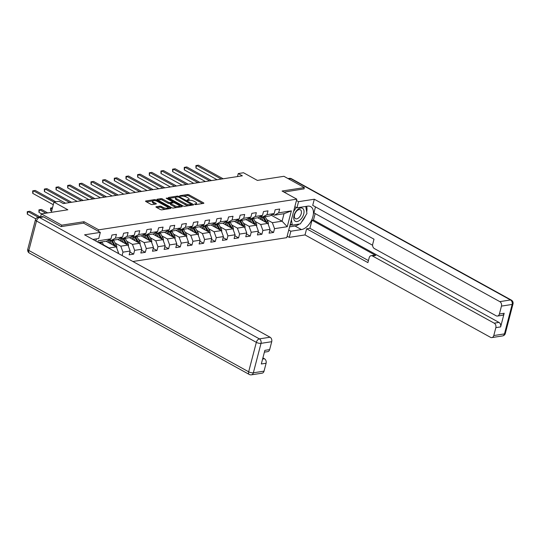 <?xml version="1.0" encoding="UTF-8"?>
<svg xmlns="http://www.w3.org/2000/svg" width="540" height="540" viewBox="0 0 540 540"><rect width="100%" height="100%" fill="white"/><g stroke="black" fill="none" stroke-linecap="round" stroke-linejoin="round"><path stroke-width="0.81" d="M194.71 204.356L195.784 204.586L203.58 203.378A1.121 0.371 14.6 0 0 203.863 203.216A1.121 0.371 14.6 0 0 203.513 202.824L189.074 194.852A1.121 0.371 14.6 0 0 187.535 194.522L179.746 195.73L179.793 196.121L181.872 196.196A3.584 1.188 14.6 0 1 186.786 197.249L187.994 197.91A3.584 1.188 14.6 0 1 189.108 199.179A3.584 1.188 14.6 0 1 188.21 199.692L187.204 199.847L187.252 200.239L189.338 200.313A3.584 1.188 14.6 0 1 194.251 201.366L195.453 202.028A3.584 1.188 14.6 0 1 196.567 203.297A3.584 1.188 14.6 0 1 195.669 203.81L194.663 203.965L194.71 204.356M156.222 206.719A1.121 0.371 14.6 0 0 155.939 206.881A1.121 0.371 14.6 0 0 156.29 207.272L160.34 209.513A1.121 0.371 14.6 0 0 161.872 209.837L170.532 208.501A1.121 0.371 14.6 0 0 170.816 208.339A1.121 0.371 14.6 0 0 170.465 207.941L156.026 199.969A1.121 0.371 14.6 0 0 154.487 199.645L145.834 200.981A1.121 0.371 14.6 0 0 145.55 201.143A1.121 0.371 14.6 0 0 145.901 201.542L150.795 204.242A1.121 0.371 14.6 0 0 152.327 204.572L156.033 203.999A1.121 0.371 14.6 0 0 156.317 203.837A1.121 0.371 14.6 0 0 155.966 203.438L153.542 202.102A2.99 0.992 14.6 0 1 152.604 201.042A2.99 0.992 14.6 0 1 154.447 200.597A2.99 0.992 14.6 0 1 157.464 201.494L166.968 206.739A2.99 0.992 14.6 0 1 167.906 207.799A2.99 0.992 14.6 0 1 166.064 208.238A2.99 0.992 14.6 0 1 163.046 207.347L161.46 206.476A1.121 0.371 14.6 0 0 159.928 206.145L156.222 206.719L156.107 207.157M303.986 188.987L304.358 187.583L283.925 176.303L257.391 180.414L243.5 172.746L238.268 173.556L242.359 175.81L63.288 203.56L59.198 201.299L53.966 202.109L51.3 212.348M83.653 223.169L84.031 221.717L61.756 225.167L41.33 213.894L67.858 209.783L33.399 190.748L32.717 193.347L53.291 204.707M84.031 221.717L98.739 229.838L296.791 199.152L286.76 237.654L132.887 261.495M304.358 187.583L282.082 191.032L296.791 199.152M183.154 205.976A1.121 0.371 14.6 0 0 184.687 206.307L193.347 204.964A1.121 0.371 14.6 0 0 193.631 204.802A1.121 0.371 14.6 0 0 193.279 204.404L178.841 196.439A1.121 0.371 14.6 0 0 177.302 196.108L168.649 197.451A1.121 0.371 14.6 0 0 168.365 197.606A1.121 0.371 14.6 0 0 168.716 198.005L183.154 205.976M181.94 206.732L173.279 208.069A1.121 0.371 14.6 0 1 171.747 207.745L157.309 199.773A1.121 0.371 14.6 0 1 156.958 199.375A1.121 0.371 14.6 0 1 157.241 199.22L160.947 198.639A1.121 0.371 14.6 0 1 162.479 198.97L168.338 202.203A1.121 0.371 14.6 0 0 169.871 202.534L172.328 202.149A1.121 0.371 14.6 0 0 172.611 201.994A1.121 0.371 14.6 0 0 172.26 201.596L166.165 198.227L167.191 198.072L181.872 206.172A1.121 0.371 14.6 0 1 182.223 206.57A1.121 0.371 14.6 0 1 181.94 206.732M40.541 216.918L41.33 213.894M61.756 225.167L61.391 226.571M95.823 241.036L96.383 238.889M98.361 231.289L98.739 229.838M97.889 242.177L98.253 240.8L110.957 238.829L111.942 235.028L116.431 234.34L115.439 238.133L122.614 237.026L123.606 233.226L128.088 232.531L127.103 236.331L134.271 235.217L135.263 231.417L139.745 230.722L138.76 234.522L145.935 233.408L146.921 229.615L151.409 228.919L150.417 232.713L157.592 231.606L158.585 227.806L163.067 227.111L162.074 230.911L169.25 229.797L170.242 225.997L174.724 225.302L173.738 229.102L180.907 227.995L181.899 224.195L186.381 223.499L185.396 227.3L192.571 226.186L193.556 222.386L198.045 221.69L197.053 225.491L204.228 224.377L205.22 220.583L209.702 219.888L208.71 223.681L215.885 222.575L216.878 218.774L221.36 218.079L220.374 221.879L227.549 220.766L228.535 216.965L233.017 216.27L232.031 220.07L239.207 218.957L240.192 215.163L244.681 214.468L243.689 218.268L250.864 217.154L251.856 213.354L256.338 212.659L255.346 216.459L262.521 215.345L263.513 211.552L267.995 210.857L267.01 214.65L274.185 213.543L275.171 209.743L279.659 209.048L278.667 212.848L291.371 210.877L287.253 226.699L274.55 228.663L273.557 232.463L269.075 233.159L270.061 229.358L262.885 230.472L261.9 234.266L257.411 234.961L258.404 231.167L251.228 232.274L250.236 236.075L245.754 236.77L246.746 232.97L239.571 234.083L238.579 237.884L234.097 238.579L235.082 234.779L227.907 235.892L226.922 239.686L222.44 240.381L223.425 236.581L216.25 237.695L215.264 241.495L210.775 242.19L211.768 238.39L204.593 239.504L203.6 243.297L199.118 243.992L200.111 240.199L192.935 241.306L191.943 245.106L187.461 245.801L188.447 242.001L181.271 243.115L180.286 246.915L175.804 247.61L176.789 243.81L169.614 244.924L168.629 248.717L164.14 249.413L165.132 245.619L157.957 246.726L156.965 250.526L152.483 251.222L153.475 247.421L146.3 248.535L145.307 252.335L140.825 253.024L141.811 249.23L134.636 250.337L133.65 254.138L129.161 254.833L130.154 251.032L122.978 252.146L122.094 255.535M118.334 253.463L118.496 252.841L117.491 252.997M106.137 241.259L116.309 246.875L109.134 247.988L103.525 244.89M109.499 239.618L111.085 240.496L118.26 239.382L122.614 237.026M109.134 247.988L109.316 248.488M116.309 246.875L118.496 252.841M115.439 238.133L111.085 240.496M117.801 239.456L127.967 245.066L120.791 246.179L115.189 243.081M121.163 237.809L122.749 238.687L129.924 237.573L134.271 235.217M120.791 246.179L122.978 252.146M127.967 245.066L130.154 251.032M127.103 236.331L122.749 238.687M129.458 237.647L139.631 243.263L132.455 244.37L126.846 241.279M132.82 236.007L134.406 236.878L141.581 235.771L145.935 233.408M132.455 244.37L134.636 250.337M139.631 243.263L141.811 249.23M138.76 234.522L134.406 236.878M141.115 235.838L151.288 241.454L144.113 242.568L138.503 239.47M144.477 234.198L146.063 235.076L153.239 233.962L157.592 231.606M144.113 242.568L146.3 248.535M151.288 241.454L153.475 247.421M150.417 232.713L146.063 235.076M152.773 234.036L162.945 239.652L155.77 240.759L150.161 237.668M156.134 232.389L157.721 233.267L164.896 232.153L169.25 229.797M155.77 240.759L157.957 246.726M162.945 239.652L165.132 245.619M162.074 230.911L157.721 233.267M164.437 232.227L174.602 237.843L167.434 238.957L161.825 235.859M167.798 230.587L169.385 231.464L176.56 230.351L180.907 227.995M167.434 238.957L169.614 244.924M174.602 237.843L176.789 243.81M173.738 229.102L169.385 231.464M176.094 230.425L186.266 236.034L179.091 237.148L173.482 234.05M179.456 228.778L181.042 229.655L188.217 228.542L192.571 226.186M179.091 237.148L181.271 243.115M186.266 236.034L188.447 242.001M185.396 227.3L181.042 229.655M187.751 228.616L197.924 234.232L190.748 235.339L185.139 232.247M191.113 226.976L192.699 227.846L199.874 226.739L204.228 224.377M190.748 235.339L192.935 241.306M197.924 234.232L200.111 240.199M197.053 225.491L192.699 227.846M199.409 226.807L209.581 232.423L202.406 233.537L196.803 230.438M202.777 225.167L204.356 226.044L211.532 224.93L215.885 222.575M202.406 233.537L204.593 239.504M209.581 232.423L211.768 238.39M208.71 223.681L204.356 226.044M211.073 225.005L221.245 230.614L214.07 231.728L208.46 228.636M214.434 223.357L216.02 224.235L223.196 223.121L227.549 220.766M214.07 231.728L216.25 237.695M221.245 230.614L223.425 236.581M220.374 221.879L216.02 224.235M222.73 223.196L232.902 228.812L225.727 229.925L220.118 226.827M226.091 221.555L227.678 222.433L234.853 221.319L239.207 218.957M225.727 229.925L227.907 235.892M232.902 228.812L235.082 234.779M232.031 220.07L227.678 222.433M234.387 221.393L244.559 227.003L237.384 228.116L231.775 225.018M237.749 219.746L239.335 220.624L246.51 219.51L250.864 217.154M237.384 228.116L239.571 234.083M244.559 227.003L246.746 232.97M243.689 218.268L239.335 220.624M246.044 219.584L256.216 225.2L249.041 226.307L243.439 223.216M249.413 217.944L250.999 218.815L258.167 217.708L262.521 215.345M249.041 226.307L251.228 232.274M256.216 225.2L258.404 231.167M255.346 216.459L250.999 218.815M257.708 217.775L267.881 223.391L260.705 224.505L255.096 221.407M261.07 216.135L262.656 217.013L269.831 215.899L274.185 213.543M260.705 224.505L262.885 230.472M267.881 223.391L270.061 229.358M267.01 214.65L262.656 217.013M271.175 215.17L282.076 221.191L272.363 222.696L266.753 219.605M272.727 214.326L274.313 215.204L284.026 213.698L291.371 210.877M272.363 222.696L274.55 228.663M284.026 213.698L282.076 221.191L287.253 226.699M278.667 212.848L274.313 215.204M238.268 173.556L237.485 176.566M110.957 238.829L106.603 241.191L98.402 242.46M269.798 230.384L273.557 232.463M258.134 232.193L261.9 234.266M246.476 233.996L250.236 236.075M234.819 235.804L238.579 237.884M223.162 237.614L226.922 239.686M211.498 239.416L215.264 241.495M199.841 241.225L203.6 243.297M188.183 243.027L191.943 245.106M176.519 244.836L180.286 246.915M164.862 246.645L168.629 248.717M153.205 248.447L156.965 250.526M141.548 250.256L145.307 252.335M129.883 252.059L133.65 254.138M196.196 204.525A3.584 1.188 14.6 0 0 196.297 204.336L196.567 203.297M188.737 200.407A3.584 1.188 14.6 0 0 188.838 200.219L189.108 199.179M202.628 203.526L188.804 195.892A1.121 0.371 14.6 0 0 187.265 195.561L183.249 196.189M175.763 197.343L169.324 198.342M192.395 205.112L191.538 204.64M191.417 204.471L178.693 197.08L176.553 197.019A3.584 1.188 14.6 0 0 175.655 197.532A3.584 1.188 14.6 0 0 176.776 198.801L185.436 203.58A3.584 1.188 14.6 0 0 190.35 204.633L191.417 204.471L191.201 205.294M175.655 197.532L175.385 198.572A3.584 1.188 14.6 0 0 176.506 199.841L176.776 198.801M188.71 205.679A3.584 1.188 14.6 0 1 185.166 204.62L176.506 199.841M157.916 200.111L160.67 199.685L160.947 198.639M170.687 203.404L169.601 203.573A1.121 0.371 14.6 0 1 168.061 203.243L162.209 200.009A1.121 0.371 14.6 0 0 160.67 199.685M172.55 202.216L173.536 202.763M179.28 205.936L180.988 206.881M174.413 205.558A2.99 0.992 14.6 0 0 177.431 206.449A2.99 0.992 14.6 0 0 179.273 206.01A2.99 0.992 14.6 0 0 178.335 204.95L174.987 203.101A1.121 0.371 14.6 0 0 173.455 202.77L170.998 203.155A1.121 0.371 14.6 0 0 170.714 203.31A1.121 0.371 14.6 0 0 171.065 203.708L174.413 205.558L174.143 206.597A2.99 0.992 14.6 0 0 177.079 207.482M178.916 207.198A2.99 0.992 14.6 0 0 179.003 207.05L179.273 206.01M170.714 203.31L170.444 204.356A1.121 0.371 14.6 0 0 170.795 204.748L171.065 203.708M174.143 206.597L170.795 204.748M165.605 209.263A2.99 0.992 14.6 0 1 162.776 208.386L161.19 207.515A1.121 0.371 14.6 0 0 159.651 207.185L156.897 207.61M167.576 208.953A2.99 0.992 14.6 0 0 167.63 208.838L167.906 207.799M152.604 201.042L152.334 202.082A2.99 0.992 14.6 0 0 153.266 203.141L153.542 202.102M155.081 204.14L153.266 203.141M152.658 200.927L146.509 201.879M169.58 208.643L167.913 207.725M268.238 224.451L268.272 224.39A3.024 2.261 -98.8 0 0 267.881 221.603L265.268 216.965A8.721 6.527 -98.8 0 0 265.072 216.635M263.453 220.948L261.529 217.546A8.721 6.527 -98.8 0 0 260.719 216.324M261.515 219.881L260.651 218.356A7.243 5.42 -98.8 0 0 259.619 216.918M266.848 222.824A3.024 2.261 -98.8 0 0 266.463 221.819L263.851 217.188A8.721 6.527 -98.8 0 0 263.655 216.857M262.757 216.992A8.721 6.527 81.2 0 1 262.953 217.323L265.565 221.96A3.024 2.261 81.2 0 1 265.68 222.176M221.292 179.078L196.621 165.456L198.491 165.173L223.162 178.787M217.08 179.726L195.946 168.061L196.621 165.456L195.919 165.564L198.491 165.173M195.946 168.061L195.919 165.564M294.914 220.995A7.412 4.253 118.9 0 0 302.197 217.492A7.412 4.253 118.9 0 0 302.825 208.528A7.412 4.253 118.9 0 0 295.542 212.031A7.412 4.253 118.9 0 0 294.914 220.995M295.198 218.498A5.076 2.916 118.9 0 0 295.447 218.673A5.076 2.916 118.9 0 0 300.321 215.872A5.076 2.916 118.9 0 0 300.611 209.959A5.076 2.916 118.9 0 0 300.355 209.79A5.076 2.916 118.9 0 0 295.488 212.591A5.076 2.916 118.9 0 0 295.198 218.498M305.775 206.442L306.936 213.516L300.368 223.871L292.302 225.119L291.418 219.773M290.318 224.026L292.302 225.119M293.517 211.734L296.251 207.428M294.84 206.651L296.946 207.812L298.546 201.677L314.314 199.233L499.817 301.631L510.502 299.97L290.682 178.625L288.691 178.936M296.946 207.812L307.557 206.172A12.825 7.364 118.9 0 1 310.709 206.644A12.825 7.364 118.9 0 1 312.1 219.031A12.825 7.364 118.9 0 1 301.462 229.581L290.844 231.228L289.244 237.371L305.019 234.927L306.619 228.785L367.902 262.615L369.178 257.728A3.422 2.558 -98.8 0 1 371.108 255.697A3.422 2.558 -98.8 0 1 372.445 255.96L494.208 323.17L498.987 322.427A3.422 2.558 81.2 0 1 500.627 326.903L504.178 313.274A3.422 2.558 81.2 0 1 502.247 315.299L497.468 316.042A3.422 2.558 -98.8 0 0 499.392 314.01L501.458 306.106A3.422 2.558 -98.8 0 0 499.817 301.631M315.171 213.563L313.484 220.03L311.992 220.259L309.906 228.278L306.619 228.785M315.475 206.894L313.916 212.875L372.6 245.268M497.468 316.042A3.422 2.558 -98.8 0 1 496.132 315.779L374.369 248.569A3.422 2.558 -98.8 0 1 372.728 244.094L374.004 239.2L312.714 205.369L314.314 199.233M296.44 200.509L298.546 201.677M287.138 236.203L289.244 237.371M288.738 230.067L290.844 231.228M305.019 234.927L490.516 337.325A3.422 2.558 -98.8 0 0 491.852 337.581A3.422 2.558 -98.8 0 0 493.783 335.556L495.842 327.645A3.422 2.558 -98.8 0 0 494.208 323.17M304.027 188.851L283.993 192.085M311.992 220.259L375.732 255.447L372.445 255.96M313.484 220.03L498.987 322.427M309.906 228.278L368.435 260.584M371.108 255.697L374.396 255.191A3.422 2.558 81.2 0 1 375.732 255.447M289.575 226.861L295.002 226.017A12.825 7.364 118.9 0 0 299.315 224.032M301.583 221.96A12.825 7.364 118.9 0 0 305.546 215.71M306.693 212.011A12.825 7.364 118.9 0 0 306.625 206.314M290.007 225.194L291.911 224.903M92.907 239.423L98.739 238.518L100.339 232.382L84.571 234.826L270.074 337.223A3.422 2.558 81.2 0 1 271.715 341.699L269.649 349.61A3.422 2.558 81.2 0 1 267.725 351.635L264.398 352.148M43.598 216.911L39.562 217.532A3.422 2.558 -98.8 0 0 38.225 217.276L42.262 216.648A3.422 2.558 81.2 0 1 43.598 216.911L61.169 226.604L83.592 223.135L100.339 232.382M262.602 359.053L264.465 358.763A3.422 2.558 81.2 0 1 266.099 363.238L264.04 371.149A3.422 2.558 81.2 0 1 262.109 373.174L251.424 374.827A3.422 2.558 -98.8 0 0 253.355 372.803L264.04 371.149M269.649 349.61L264.87 350.345L261.32 363.98L266.099 363.238M264.465 358.763L262.899 357.899M256.581 226.253L256.615 226.199A3.024 2.261 -98.8 0 0 256.223 223.405L253.611 218.774A8.721 6.527 -98.8 0 0 253.415 218.444M251.788 222.757L249.872 219.355A8.721 6.527 -98.8 0 0 249.055 218.133M249.851 221.684L248.994 220.165A7.243 5.42 -98.8 0 0 247.961 218.727M255.191 224.626A3.024 2.261 -98.8 0 0 254.799 223.628L252.187 218.99A8.721 6.527 -98.8 0 0 251.991 218.66M251.1 218.801A8.721 6.527 81.2 0 1 251.296 219.132L253.908 223.763A3.024 2.261 81.2 0 1 254.016 223.985M244.924 228.062L244.951 228.008A3.024 2.261 -98.8 0 0 244.559 225.214L241.947 220.577A8.721 6.527 -98.8 0 0 241.758 220.246M240.131 224.559L238.214 221.157A8.721 6.527 -98.8 0 0 237.398 219.935M238.194 223.493L237.337 221.967A7.243 5.42 -98.8 0 0 236.304 220.536M243.533 226.435A3.024 2.261 -98.8 0 0 243.142 225.43L240.53 220.799A8.721 6.527 -98.8 0 0 240.334 220.469M239.436 220.61A8.721 6.527 81.2 0 1 239.632 220.941L242.244 225.572A3.024 2.261 81.2 0 1 242.359 225.788M209.635 180.88L184.964 167.265L186.833 166.975L211.505 180.596M205.423 181.535L184.288 169.864L184.964 167.265L184.262 167.373L186.833 166.975M184.288 169.864L184.262 167.373M197.978 182.689L173.306 169.074L175.176 168.784L199.841 182.399M193.766 183.344L172.631 171.673L173.306 169.074L172.597 169.182L175.176 168.784M172.631 171.673L172.597 169.182M233.26 229.865L233.294 229.81A3.024 2.261 -98.8 0 0 232.902 227.016L230.29 222.386A8.721 6.527 -98.8 0 0 230.094 222.055M228.474 226.368L226.557 222.966A8.721 6.527 -98.8 0 0 225.74 221.744M226.537 225.295L225.679 223.776A7.243 5.42 -98.8 0 0 224.64 222.338M231.869 228.245A3.024 2.261 -98.8 0 0 231.485 227.239L228.872 222.608A8.721 6.527 -98.8 0 0 228.677 222.278M227.779 222.413A8.721 6.527 81.2 0 1 227.975 222.743L230.587 227.381A3.024 2.261 81.2 0 1 230.702 227.597M221.603 231.674L221.636 231.62A3.024 2.261 -98.8 0 0 221.245 228.825L218.632 224.195A8.721 6.527 -98.8 0 0 218.437 223.864M216.817 228.17L214.893 224.768A8.721 6.527 -98.8 0 0 214.083 223.553M214.88 227.104L214.016 225.578A7.243 5.42 -98.8 0 0 212.983 224.147M220.212 230.047A3.024 2.261 -98.8 0 0 219.827 229.048L217.215 224.411A8.721 6.527 -98.8 0 0 217.019 224.08M216.122 224.222A8.721 6.527 81.2 0 1 216.317 224.552L218.929 229.183A3.024 2.261 81.2 0 1 219.044 229.406M209.945 233.482L209.979 233.422A3.024 2.261 -98.8 0 0 209.588 230.634L206.975 225.997A8.721 6.527 -98.8 0 0 206.779 225.666M205.153 229.979L203.236 226.577A8.721 6.527 -98.8 0 0 202.419 225.356M203.216 228.913L202.358 227.387A7.243 5.42 -98.8 0 0 201.326 225.95M208.555 231.856A3.024 2.261 -98.8 0 0 208.163 230.85L205.551 226.22A8.721 6.527 -98.8 0 0 205.355 225.889M204.464 226.024A8.721 6.527 81.2 0 1 204.653 226.355L207.266 230.992A3.024 2.261 81.2 0 1 207.38 231.208M186.314 184.498L161.649 170.876L163.512 170.586L188.183 184.208M182.108 185.146L160.967 173.482L161.649 170.876L160.94 170.984L163.512 170.586M160.967 173.482L160.94 170.984M174.656 186.3L149.985 172.685L151.855 172.395L176.526 186.01M170.444 186.955L149.31 175.284L149.985 172.685L149.283 172.793L151.855 172.395M149.31 175.284L149.283 172.793M162.999 188.109L138.328 174.488L140.197 174.204L164.869 187.819M158.787 188.757L137.653 177.093L138.328 174.488L137.626 174.596L140.197 174.204M137.653 177.093L137.626 174.596M198.288 235.285L198.315 235.231A3.024 2.261 -98.8 0 0 197.924 232.436L195.311 227.806A8.721 6.527 -98.8 0 0 195.122 227.475M193.496 231.788L191.579 228.386A8.721 6.527 -98.8 0 0 190.762 227.165M191.558 230.715L190.701 229.196A7.243 5.42 -98.8 0 0 189.662 227.759M196.891 233.665A3.024 2.261 -98.8 0 0 196.506 232.659L193.894 228.022A8.721 6.527 -98.8 0 0 193.698 227.691M192.8 227.833A8.721 6.527 81.2 0 1 192.996 228.163L195.608 232.794A3.024 2.261 81.2 0 1 195.723 233.017M151.335 189.911L126.671 176.297L128.54 176.006L153.205 189.628M147.13 190.566L125.989 178.902L126.671 176.297L125.962 176.404L128.54 176.006M125.989 178.902L125.962 176.404M186.624 237.094L186.658 237.04A3.024 2.261 -98.8 0 0 186.266 234.245L183.654 229.608A8.721 6.527 -98.8 0 0 183.458 229.277M181.838 233.591L179.921 230.189A8.721 6.527 -98.8 0 0 179.105 228.967M179.901 232.524L179.044 230.999A7.243 5.42 -98.8 0 0 178.004 229.568M185.234 235.467A3.024 2.261 -98.8 0 0 184.849 234.461L182.237 229.831A8.721 6.527 -98.8 0 0 182.041 229.5M181.143 229.642A8.721 6.527 81.2 0 1 181.339 229.972L183.951 234.603A3.024 2.261 81.2 0 1 184.066 234.819M139.678 191.72L115.013 178.106L116.876 177.815L141.548 191.43M135.472 192.375L114.332 180.704L115.013 178.106L114.305 178.214L116.876 177.815M114.332 180.704L114.305 178.214M174.967 238.896L175.001 238.842A3.024 2.261 -98.8 0 0 174.609 236.048L171.997 231.417A8.721 6.527 -98.8 0 0 171.801 231.086M170.174 235.4L168.257 231.998A8.721 6.527 -98.8 0 0 167.447 230.776M168.244 234.326L167.38 232.808A7.243 5.42 -98.8 0 0 166.347 231.37M173.576 237.276A3.024 2.261 -98.8 0 0 173.191 236.27L170.579 231.64A8.721 6.527 -98.8 0 0 170.383 231.309M169.486 231.444A8.721 6.527 81.2 0 1 169.681 231.775L172.294 236.412A3.024 2.261 81.2 0 1 172.409 236.628M128.02 193.529L103.349 179.908L105.219 179.618L129.89 193.239M123.808 194.177L102.674 182.513L103.349 179.908L102.647 180.016L105.219 179.618M102.674 182.513L102.647 180.016M163.31 240.705L163.337 240.651A3.024 2.261 -98.8 0 0 162.952 237.857L160.34 233.226A8.721 6.527 -98.8 0 0 160.144 232.895M158.517 237.202L156.6 233.8A8.721 6.527 -98.8 0 0 155.783 232.585M156.58 236.135L155.722 234.61A7.243 5.42 -98.8 0 0 154.69 233.179M161.919 239.078A3.024 2.261 -98.8 0 0 161.528 238.079L158.915 233.442A8.721 6.527 -98.8 0 0 158.72 233.111M157.829 233.253A8.721 6.527 81.2 0 1 158.018 233.584L160.63 238.214A3.024 2.261 81.2 0 1 160.744 238.437M116.363 195.332L91.692 181.717L93.562 181.427L118.233 195.041M112.151 195.986L91.017 184.316L91.692 181.717L90.99 181.825L93.562 181.427M91.017 184.316L90.99 181.825M151.645 242.514L151.679 242.453A3.024 2.261 -98.8 0 0 151.288 239.666L148.675 235.028A8.721 6.527 -98.8 0 0 148.48 234.698M146.86 239.011L144.943 235.609A8.721 6.527 -98.8 0 0 144.126 234.387M144.923 237.944L144.065 236.419A7.243 5.42 -98.8 0 0 143.026 234.981M150.255 240.887A3.024 2.261 -98.8 0 0 149.87 239.882L147.258 235.251A8.721 6.527 -98.8 0 0 147.062 234.92M146.165 235.055A8.721 6.527 81.2 0 1 146.36 235.386L148.972 240.023A3.024 2.261 81.2 0 1 149.087 240.239M104.699 197.141L80.035 183.526L81.905 183.236L106.569 196.85M100.494 197.788L79.353 186.125L80.035 183.526L79.326 183.627L81.905 183.236M79.353 186.125L79.326 183.627M139.988 244.316L140.022 244.262A3.024 2.261 -98.8 0 0 139.631 241.468L137.018 236.837A8.721 6.527 -98.8 0 0 136.822 236.507M135.203 240.82L133.286 237.418A8.721 6.527 -98.8 0 0 132.469 236.196M133.265 239.747L132.408 238.228A7.243 5.42 -98.8 0 0 131.369 236.79M138.598 242.696A3.024 2.261 -98.8 0 0 138.213 241.691L135.601 237.053A8.721 6.527 -98.8 0 0 135.405 236.722M134.507 236.864A8.721 6.527 81.2 0 1 134.703 237.195L137.315 241.826A3.024 2.261 81.2 0 1 137.43 242.048M93.042 198.943L68.377 185.328L70.241 185.038L94.912 198.659M88.837 199.597L67.696 187.934L68.377 185.328L67.669 185.436L70.241 185.038M67.696 187.934L67.669 185.436M128.331 246.125L128.365 246.071A3.024 2.261 -98.8 0 0 127.973 243.277L125.361 238.646A8.721 6.527 -98.8 0 0 125.165 238.309M123.539 242.622L121.622 239.22A8.721 6.527 -98.8 0 0 120.811 238.005M121.608 241.556L120.744 240.03A7.243 5.42 -98.8 0 0 119.711 238.599M126.941 244.499A3.024 2.261 -98.8 0 0 126.549 243.493L123.937 238.862A8.721 6.527 -98.8 0 0 123.748 238.532M50.618 210.553L50.591 208.055L52.495 207.758L51.293 207.947L50.618 210.553L51.624 211.106M122.85 238.673A8.721 6.527 81.2 0 1 123.046 239.004L125.658 243.635A3.024 2.261 81.2 0 1 125.766 243.851M50.591 208.055L52.299 208.507M81.385 200.752L56.714 187.137L58.583 186.847L83.255 200.462M77.173 201.407L56.038 189.736L56.714 187.137L56.012 187.245L58.583 186.847M56.038 189.736L56.012 187.245M116.674 247.928L116.701 247.874A3.024 2.261 -98.8 0 0 116.316 245.079L113.704 240.449A8.721 6.527 -98.8 0 0 113.508 240.118M111.881 244.431L109.964 241.029A8.721 6.527 -98.8 0 0 109.147 239.807M109.944 243.358L109.087 241.839A7.243 5.42 -98.8 0 0 108.054 240.401M115.283 246.308A3.024 2.261 -98.8 0 0 114.892 245.302L112.28 240.671A8.721 6.527 -98.8 0 0 112.084 240.341M47.723 212.902L41.506 209.466L39.636 209.756L38.954 212.355L41.648 213.84M111.186 240.476A8.721 6.527 81.2 0 1 111.382 240.806L113.994 245.444A3.024 2.261 81.2 0 1 114.109 245.66M38.954 212.355L38.927 209.864L39.636 209.756L45.86 213.192M38.927 209.864L41.506 209.466M69.728 202.561L45.056 188.939L46.926 188.649L71.591 202.271M65.516 203.209L44.381 191.545L45.056 188.939L44.354 189.047L46.926 188.649M44.381 191.545L44.354 189.047M103.856 245.471L102.04 242.257A8.721 6.527 -98.8 0 0 101.844 241.927M101.615 244.229L100.622 242.474A8.721 6.527 -98.8 0 0 100.427 242.143M40.176 216.972L29.842 211.268L27.979 211.559L27.297 214.164L35.829 218.876M99.529 242.285A8.721 6.527 81.2 0 1 99.725 242.615L100.197 243.452M27.297 214.164L27.27 211.667L27.979 211.559L38.306 217.262M27.27 211.667L29.842 211.268M32.717 193.347L32.69 190.856L35.269 190.458L55.849 201.818M32.69 190.856L35.269 190.458M195.466 204.586L195.669 203.81M188.008 200.468L188.21 199.692M187.265 195.561L187.535 194.522M188.804 195.892L189.074 194.852M203.357 203.411L203.513 202.824M168.534 197.89L168.649 197.451M177.086 196.938L177.302 196.108M178.673 197.073L178.841 196.439M193.124 204.998L193.279 204.404M185.166 204.62L185.436 203.58M190.134 205.463L190.35 204.633M157.127 199.651L157.241 199.22M162.209 200.009L162.479 198.97M168.061 203.243L168.338 202.203M169.601 203.573L169.871 202.534M172.112 202.979L172.328 202.149M167.029 198.707L167.191 198.072M181.717 206.766L181.872 206.172M159.651 207.185L159.928 206.145M161.19 207.515L161.46 206.476M162.776 208.386L163.046 207.347M155.81 204.032L155.966 203.438M145.719 201.42L145.834 200.981M154.244 200.583L154.487 199.645M155.797 200.846L156.026 199.969M170.309 208.535L170.465 207.941M263.851 217.188L265.268 216.965M261.529 217.546L262.953 217.323M266.463 221.819L267.881 221.603M499.392 314.01L504.178 313.274M500.627 326.903L495.842 327.645M493.783 335.556L504.468 333.896L512.143 304.445L501.458 306.106M295.002 226.017L301.462 229.581M504.468 333.896A3.422 2.558 81.2 0 1 502.544 335.927A3.422 3.422 0 0 0 505.332 333.41A3.422 1.134 -165.4 0 1 504.468 333.896M512.143 304.445A3.422 1.134 14.6 0 0 513 303.959A3.422 3.422 0 0 0 511.346 300.098A3.422 1.964 -61.1 0 0 510.502 299.97A3.422 2.558 81.2 0 1 512.143 304.445M288.036 178.571L289.346 178.369A3.422 2.558 81.2 0 1 290.682 178.625A3.422 1.964 -61.1 0 1 291.519 178.754L511.346 300.098M38.225 217.276A3.422 3.422 0 0 0 35.438 219.794A3.422 1.134 -165.4 0 0 36.504 221.002A3.422 1.964 -61.1 0 1 39.562 217.532L259.389 338.877A3.422 1.964 -61.1 0 0 256.331 342.347L36.504 221.002L28.836 250.452L248.657 371.797L256.331 342.347A3.422 1.134 14.6 0 0 261.023 343.352L253.355 372.803A3.422 1.134 -165.4 0 1 248.657 371.797A3.422 1.964 -61.1 0 0 249.251 374.443A3.422 3.422 0 0 0 251.424 374.827M271.715 341.699L261.023 343.352A3.422 2.558 -98.8 0 0 259.389 338.877L270.074 337.223M29.423 253.098A3.422 1.964 -61.1 0 1 28.836 250.452A3.422 1.134 14.6 0 1 27.77 249.244A3.422 3.422 0 0 0 29.423 253.098L249.251 374.443M252.187 218.99L253.611 218.774M249.872 219.355L251.296 219.132M254.799 223.628L256.223 223.405M240.53 220.799L241.947 220.577M238.214 221.157L239.632 220.941M243.142 225.43L244.559 225.214M228.872 222.608L230.29 222.386M226.557 222.966L227.975 222.743M231.485 227.239L232.902 227.016M217.215 224.411L218.632 224.195M214.893 224.768L216.317 224.552M219.827 229.048L221.245 228.825M205.551 226.22L206.975 225.997M203.236 226.577L204.653 226.355M208.163 230.85L209.588 230.634M193.894 228.022L195.311 227.806M191.579 228.386L192.996 228.163M196.506 232.659L197.924 232.436M182.237 229.831L183.654 229.608M179.921 230.189L181.339 229.972M184.849 234.461L186.266 234.245M170.579 231.64L171.997 231.417M168.257 231.998L169.681 231.775M173.191 236.27L174.609 236.048M158.915 233.442L160.34 233.226M156.6 233.8L158.018 233.584M161.528 238.079L162.952 237.857M147.258 235.251L148.675 235.028M144.943 235.609L146.36 235.386M149.87 239.882L151.288 239.666M135.601 237.053L137.018 236.837M133.286 237.418L134.703 237.195M138.213 241.691L139.631 241.468M123.937 238.862L125.361 238.646M121.622 239.22L123.046 239.004M126.549 243.493L127.973 243.277M112.28 240.671L113.704 240.449M109.964 241.029L111.382 240.806M114.892 245.302L116.316 245.079M100.622 242.474L102.04 242.257M98.915 242.744L99.725 242.615M191.376 205.268L191.612 204.356M172.361 202.939L172.611 201.994M491.852 337.581L502.544 335.927M505.332 333.41L513 303.959M291.519 178.754A3.422 3.422 0 0 0 289.346 178.369M35.438 219.794L27.77 249.244"/></g></svg>
